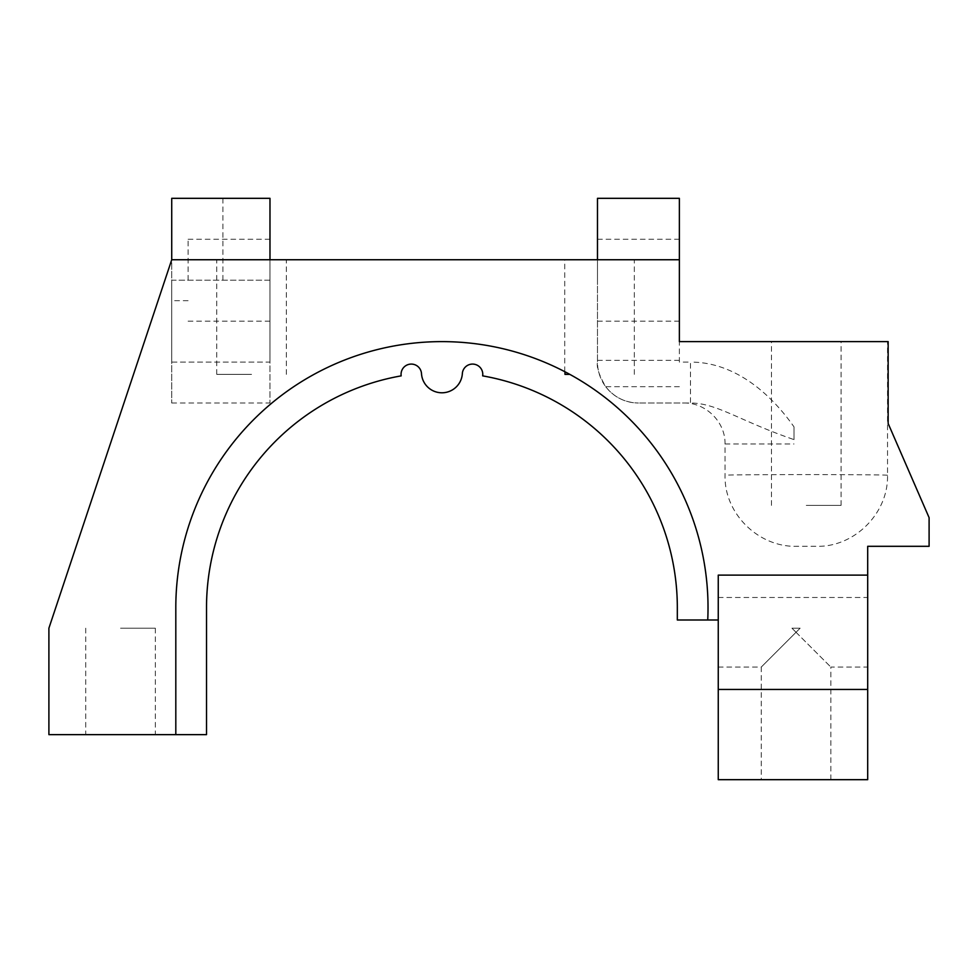<?xml version="1.0" encoding="UTF-8"?>
<svg xmlns="http://www.w3.org/2000/svg" width="978" height="978" viewBox="0 0 978 978"><rect width="100%" height="100%" fill="white"/><g stroke="black" fill="none" stroke-linecap="round" stroke-linejoin="round"><path stroke-width="0.73" stroke-dasharray="4.89 3.67" d="M188.094 280.209L188.094 239.268L188.094 280.209M718.255 620.003L718.255 667.082L718.255 575.125L718.255 620.003L677.326 620.003L677.326 607.729A235.405 235.405 0 0 0 482.655 375.87A10.232 10.232 0 0 0 473.878 364.171A10.232 10.232 0 0 0 462.374 373.217A20.465 20.465 0 0 1 441.922 392.789A20.465 20.465 0 0 1 421.469 373.217A10.232 10.232 0 0 0 409.965 364.171A10.232 10.232 0 0 0 401.176 375.87A235.405 235.405 0 0 0 206.517 607.729L206.517 734.637L48.9 734.637L48.9 628.194L171.725 259.745L171.725 300.674L171.725 259.745L269.977 259.745L269.977 403.022L269.977 362.092L171.725 362.092L171.725 403.022L171.725 259.745L188.094 259.745M867.694 575.125L718.255 575.125L718.255 779.674L867.694 779.674L867.694 546.311L929.1 546.311L929.1 517.655L888.158 423.498L888.158 341.615L887.523 341.615L887.523 475.235C888.501 513.193 854.479 547.289 816.52 546.311L796.043 546.311C758.146 547.008 724.05 513.401 725.053 475.235L725.04 443.963C725.529 422.019 705.798 402.533 683.891 403.022L638.426 403.022L690.492 403.022L690.492 362.092L679.368 362.092L679.368 341.615L887.523 341.615M707.742 620.003A266.102 266.102 0 0 0 569.819 374.366L564.978 374.366M567.643 373.193L564.978 371.787A266.102 266.102 0 0 0 175.808 607.729L175.808 734.637M120.538 734.637L155.343 734.637L120.538 734.637M796.043 779.674L830.848 779.674L796.043 779.674M867.694 632.289L867.694 597.485L867.694 632.289M679.368 259.745L269.977 259.745M599.538 259.745L564.734 259.745L599.538 259.745M251.554 259.745L216.749 259.745L251.554 259.745M679.368 386.677L605.688 386.677C599.123 375.356 596.384 367.166 597.485 362.092L597.485 198.326L679.368 198.326L679.368 362.092M605.688 386.677C614.05 397.239 624.966 402.691 638.426 403.022A40.942 40.942 0 0 1 597.485 362.092L597.485 259.745M806.275 341.615L841.08 341.615L806.275 341.615M718.255 689.453L867.694 689.453M597.485 280.209L597.485 239.268L597.485 280.209M269.977 198.326L171.725 198.326L171.725 280.209L269.977 280.209L269.977 362.092L171.725 362.092L171.725 280.209L269.977 280.209L269.977 198.326M269.977 280.209L269.977 239.268L269.977 280.209M683.891 403.022L690.492 403.022C716.776 402.985 739.857 421.029 794.002 439.611L794.002 426.885C770.163 392.899 734.148 361.982 690.492 362.092M794.002 426.885L794.002 439.611M887.511 475.235C881.08 474.391 731.361 474.391 725.053 475.235M796.043 632.289L830.848 667.082L791.948 628.194L800.138 628.194L761.251 667.082L800.138 628.194L791.948 628.194L796.043 632.289M800.138 628.194L791.948 628.194L800.138 628.194M120.538 628.194L155.343 628.194L120.538 628.194M251.554 374.366L216.749 374.366L251.554 374.366M222.898 280.209L222.898 198.326M679.368 280.209L679.368 239.268L679.368 280.209M806.275 505.381L841.08 505.381L806.275 505.381M597.485 360.344L679.368 360.344M171.725 403.022L269.977 403.022M725.04 443.963L794.002 443.963M718.255 667.082L761.251 667.082L761.251 779.674M830.848 779.674L830.848 667.082L867.694 667.082M718.255 597.485L867.694 597.485M188.094 300.674L171.725 300.674M85.746 628.194L85.746 734.637M155.343 628.194L155.343 734.637M286.346 374.366L286.346 259.745M216.749 374.366L216.749 259.745M634.331 374.366L634.331 259.745M564.734 371.652L564.734 259.745M269.977 239.268L188.094 239.268M269.977 321.151L188.094 321.151M597.485 321.151L679.368 321.151M597.485 239.268L679.368 239.268M841.08 505.381L841.08 341.615M771.483 505.381L771.483 341.615"/><path stroke-width="1.47" d="M718.255 779.674L718.255 575.125L867.694 575.125L867.694 779.674L718.255 779.674M867.694 575.125L867.694 546.311L929.1 546.311L929.1 517.655L888.158 423.498L888.158 341.615L679.368 341.615L679.368 259.745L171.725 259.745L48.9 628.194L48.9 734.637L206.517 734.637L206.517 607.729A235.405 235.405 0 0 1 401.176 375.87A10.232 10.232 0 0 1 409.965 364.171A10.232 10.232 0 0 1 421.469 373.217A20.465 20.465 0 0 0 441.922 392.789A20.465 20.465 0 0 0 462.374 373.217A10.232 10.232 0 0 1 473.878 364.171A10.232 10.232 0 0 1 482.655 375.87A235.405 235.405 0 0 1 677.326 607.729L677.326 620.003L718.255 620.003M564.978 371.787L564.978 374.366L569.819 374.366L567.643 373.193M707.742 620.003A266.102 266.102 0 0 0 448.058 341.689A266.102 266.102 0 0 0 175.808 607.729L175.808 734.637M867.694 689.453L718.255 689.453M269.977 259.745L269.977 198.326L171.725 198.326L171.725 259.745M679.368 259.745L679.368 198.326L597.485 198.326L597.485 259.745"/></g></svg>
